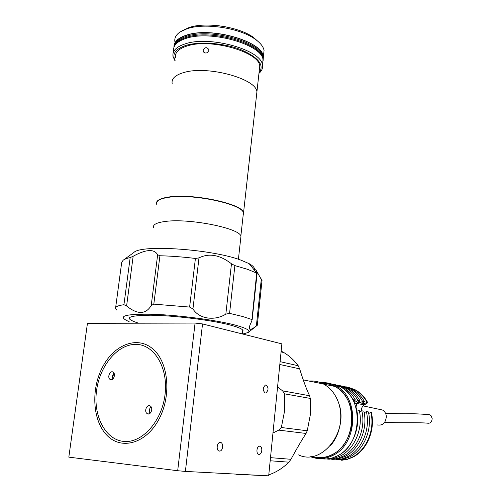 <?xml version="1.0" encoding="UTF-8"?>
<svg xmlns="http://www.w3.org/2000/svg" width="501" height="501" viewBox="0 0 501 501"><rect width="100%" height="100%" fill="white"/><g stroke="black" fill="none" stroke-linecap="round" stroke-linejoin="round"><path stroke-width="0.75" d="M240.699 238.557L240.956 236.234C239.816 228.193 188.796 217.979 164.992 221.492C156.224 222.695 152.448 224.805 153.657 227.83M183.811 72.532C175.137 75.075 171.261 78.789 172.175 83.68C171.261 78.789 175.137 75.075 183.811 72.532C207.37 65.224 256.38 78.676 256.919 91.84C256.38 78.676 207.37 65.224 183.811 72.532M243.167 215.374L243.561 212.637C242.528 203.738 191.833 192.973 168.067 197.125C159.318 198.553 155.523 200.939 156.681 204.27L156.7 204.302M175.482 57.941C174.617 52.73 178.506 48.741 187.161 45.973C210.677 38.013 259.336 52.016 259.769 66.057L243.561 212.637M208.861 50.451C207.101 53.607 205.222 53.857 203.224 51.215L203.187 50.332C204.903 47.075 206.781 46.831 208.823 49.586L208.861 50.451M259.769 66.057L259.311 70.159M258.998 73.008C264.71 65.33 258.76 57.59 241.156 49.793C224.179 43.086 199.955 41.151 186.071 45.372C175.406 48.929 171.762 54.033 175.131 60.684M175.087 61.016L173.02 56.55C172.1 51.021 176.208 46.781 185.364 43.819C210.307 35.302 262.042 50.238 262.443 65.161C262.944 68.255 261.785 70.985 258.961 73.353M173.703 51.302C172.782 45.704 176.903 41.401 186.046 38.395C210.984 29.734 262.643 44.789 263.019 59.907L262.537 64.31M218.035 25.651L226.201 26.91M263.075 60.277L263.031 57.79C262.656 42.679 211.297 27.655 186.491 36.329C178.757 38.821 174.617 42.36 174.079 46.931C174.617 42.36 178.757 38.821 186.491 36.329C211.297 27.655 262.656 42.679 263.031 57.79L263.075 60.277M263.038 60.014L263.144 56.745C262.774 41.596 211.435 26.547 186.629 35.245C178.719 37.813 174.573 41.458 174.191 46.167M263.564 54.978L264.058 50.476C263.388 46.662 260.376 42.879 255.028 39.116C239.916 28.056 205.015 22.583 187.28 28.663L180.16 31.907C175.983 34.751 174.235 38.076 174.918 41.89M173.979 47.207C173.715 41.99 177.874 37.97 186.46 35.151C211.391 26.403 263 41.533 263.369 56.757L263.113 60.571M181.988 30.83L189.234 27.467C206.068 21.681 239.077 26.866 253.45 37.387L259.13 42.41M263.144 56.745L262.912 58.842C262.537 43.769 211.165 28.77 186.353 37.406C179.427 39.61 175.375 42.691 174.198 46.649C175.375 42.691 179.427 39.61 186.353 37.406C211.165 28.77 262.537 43.769 262.912 58.842L262.875 59.218M262.912 60.89L262.643 63.339M243.142 215.417L243.423 212.85C242.384 203.982 191.833 193.254 168.129 197.394C159.399 198.809 155.617 201.183 156.769 204.508M240.724 238.326L240.931 236.472M258.961 454.388C256.017 454.357 256.418 446.541 259.374 446.216L259.8 446.197C262.731 446.266 262.317 454.031 259.361 454.363L258.961 454.388M265.242 393.009C262.53 390.385 262.612 387.718 265.492 385.018L266.062 385.012C268.761 387.655 268.674 390.317 265.793 393.003L265.242 393.009M219.425 451.088C216.156 451.05 216.589 442.846 219.876 442.464L220.377 442.439C223.634 442.527 223.195 450.675 219.908 451.063L219.425 451.088M112.462 377.065L114.09 373.37M185.383 471.416L268.674 475.85L281.881 343.868L202.536 323.94L185.383 471.416L177.686 470.721L195.077 323.07L202.536 323.94M177.686 470.721L68.819 457.137L87.45 323.314L195.077 323.07M96.58 390.442C99.874 365.404 117.766 344.037 135.953 344.394C154.176 344.356 168.43 367.609 165.042 394.537C161.923 421.491 141.789 443.661 123.44 441.387C105.035 439.515 93.029 415.448 96.58 390.442M254.22 269.951C255.072 268.091 253.362 265.987 249.097 263.632L241.062 260.188C212.361 249.191 140.994 244.237 133.823 252.529L123.446 260.019M257.295 325.268L256.368 325.944C252.636 328.9 250.312 329.883 249.398 328.894C248.978 327.522 249.78 324.961 251.79 321.21L256.7 273.108L247.619 269.338L234.875 265.605L229.571 313.369L225.838 314.133C214.484 321.216 199.179 318.937 192.935 308.96L189.616 307.063L153.813 304.138L151.208 305.547C145.703 314.59 137.499 314.734 126.603 305.986L123.935 304.708C118.274 305.504 115.48 306.681 115.556 308.24L116.746 310.05M256.7 273.108L257.119 273.202L256.975 272.575L255.742 269.544L262.023 280.692M242.797 334.048L248.271 332.457C250.719 330.566 246.26 328.086 234.881 325.011C216.207 320.07 179.252 315.167 153.012 314.271C125.945 313.801 117.372 315.981 127.292 320.809L129.12 321.529M251.759 319.475L242.509 316.457L229.571 313.369M189.616 307.063L195.415 258.46L198.991 257.883C209.067 252.873 219.895 254.84 231.468 263.783L234.875 265.605M195.415 258.46C182.89 256.925 171.066 256.024 159.932 255.76L153.813 304.138M123.935 304.708L130.179 257.577L133.16 256.261C145.973 249.248 154.139 248.74 157.658 254.74L159.932 255.76M130.179 257.577C126.816 258.316 124.448 259.224 123.064 260.295L121.668 262.668L115.618 307.789M242.572 331.712C244.526 329.99 240.38 327.754 230.141 325.017C211.735 320.164 174.335 315.492 150.795 315.21C127.079 315.461 123.002 318.122 138.558 323.195M272.964 433.014L278.725 430.121L281.337 427.497L307.245 430.766L310.363 414.646L310.269 398.414L284.656 393.874L282.614 390.855L277.567 386.985M307.245 430.766L306.061 433.453C301.946 439.753 296.911 448.364 290.968 459.292L288.895 462.179L270.183 460.77M236.178 474.303L265.899 475.7M268.774 474.848C276.045 472.399 282.752 468.178 288.895 462.179M265.229 475.869L263.895 475.8M238.2 474.441L238.883 474.265M281.337 427.497L284.637 410.739L284.656 393.874M280.103 361.672L298.195 365.724L299.654 368.855C303.337 380.735 306.65 389.697 309.593 395.746L310.269 398.414M298.195 365.724C294.087 360.175 289.327 355.798 283.917 352.598L281.161 351.101M146.837 413.381L147.375 413.763C150.457 415.598 153.475 408.559 150.601 406.223L150.093 405.866C147.018 404.006 143.981 411.02 146.837 413.381M109.813 379.226L110.264 379.545C113.094 381.299 116.044 374.491 113.383 372.337L112.963 372.036C110.132 370.264 107.164 377.046 109.813 379.226M152.58 348.702C136.961 335.476 113.865 344.788 102.404 367.352C90.725 389.734 92.597 421.128 107.227 435.594C121.662 450.405 146.336 443.385 158.974 419.205C171.837 395.233 168.38 361.553 152.58 348.702M113.996 373.17C112.462 374.923 112.099 376.865 112.9 379M151.064 406.768C149.235 408.76 148.903 410.945 150.075 413.325M309.13 381.092C314.146 380.647 318.937 381.618 323.502 384.017C330.215 387.705 335.131 393.692 338.256 401.971C349.942 430.365 322.262 466.444 298.515 454.889M312.067 456.442C318.943 458.59 325.788 457.895 332.608 454.357C357 442.784 358.077 396.917 334.85 386.428C330.879 384.348 326.708 383.353 322.35 383.44M330.403 445.721C341.131 433.741 343.924 413.031 336.897 398.702M320.797 382.764C325.963 382.269 330.898 383.259 335.607 385.72C359.361 396.473 358.246 443.398 333.278 455.221C325.656 459.141 318.091 459.649 310.57 456.737M330.81 383.735L340.091 386.64C363.764 397.337 362.705 443.911 337.856 455.641C332.144 458.634 326.314 459.624 320.371 458.609M321.955 383.259C335.889 382.62 348.947 394.719 351.633 411.684C354.42 428.618 346.066 447.437 332.67 454.539C325.675 458.171 318.661 458.822 311.635 456.505M366.375 411.584L368.379 411.928C372.575 429.132 364.158 449.622 350.011 456.762L342.772 459.436L336.54 459.83L342.34 458.847L347.951 456.574C362.129 449.403 370.571 428.843 366.375 411.584L364.189 412.793M361.822 410.801L363.851 411.152C368.047 428.48 359.574 449.134 345.352 456.336L338.075 459.035L331.8 459.423L337.624 458.434L343.26 456.142C357.514 448.915 366.018 428.192 361.822 410.801L359.593 412.035M356.674 409.918L359.261 410.363C363.45 427.823 354.915 448.639 340.624 455.897L333.315 458.622L329.132 459.198L326.445 458.966L332.295 457.964L337.962 455.653C352.291 448.357 360.87 427.453 356.674 409.918L356.587 409.968M341.726 460.269L347.5 459.298L353.08 457.044C367.177 449.942 375.556 429.557 371.354 412.442L370.859 412.354C375.061 429.489 366.676 449.885 352.566 457L347.8 459.004L341.726 460.269M346.329 386.872L354.52 389.596C359.687 392.358 363.864 396.573 367.045 402.234L367.54 402.328C364.359 396.667 360.188 392.458 355.021 389.703L347.844 387.154M361.49 410.983C361.277 408.259 362.223 406.217 364.315 404.858L366.989 403.368L367.54 402.328M341.262 459.724L341.212 460.225M336.597 459.311L336.54 459.83M331.856 458.897L331.8 459.423M370.859 412.354L368.711 413.538M344.049 386.39L352.009 389.083C357.188 391.857 361.371 396.084 364.559 401.764L361.785 403.318L364.277 403.775L367.045 402.234M364.559 401.764L362.555 401.389L359.774 402.948L357.238 402.478L360.031 400.919L357.996 400.531L355.196 402.103L353.894 401.865M334.493 384.43L342.803 387.198C348.02 389.997 352.228 394.287 355.428 400.055L353.543 401.113M355.428 400.055L352.842 399.566C349.642 393.773 345.421 389.477 340.198 386.659L333.14 384.11M354.339 400.668L355.196 402.103M337.104 384.968L345.389 387.724C350.594 390.523 354.796 394.788 357.996 400.531M339.44 385.438L347.443 388.15C352.641 390.937 356.837 395.189 360.031 400.919M358.923 401.533L359.774 402.948M341.751 385.927L349.986 388.67C355.178 391.45 359.367 395.69 362.555 401.389M363.444 402.391L364.277 403.775M384.662 422.362C397.706 423.082 419.832 422.349 427.347 423.163C430.29 423.627 431.9 422.067 432.175 418.485L430.998 415.617L429.695 414.728L428.349 414.54M379.251 409.323L382.495 410.012C384.793 411.352 386.077 413.525 386.334 416.538C385.664 423.145 382.532 425.931 376.94 424.892M256.368 325.944L261.328 278.932M225.838 314.133L231.468 263.783M198.991 257.883L192.935 308.96M151.208 305.547L157.658 254.74M133.16 256.261L126.603 305.986M270.496 457.651L290.968 459.292M306.061 433.453L278.725 430.121M282.614 390.855L309.593 395.746M299.654 368.855L279.821 364.496M364.315 404.858L355.397 403.23M354.119 402.366L354.351 402.472C356.725 404.05 357.438 406.417 356.493 409.561M240.956 236.234L238.407 259.293M203.976 52.48L203.224 51.215M262.443 65.161L263.019 59.907M253.45 37.387L255.028 39.116M264.058 50.476L263.369 56.757M243.423 212.85L240.862 236.027M242.747 330.09L242.334 333.935M219.908 451.063L218.893 450.956M265.793 393.003L265.048 392.959M259.361 454.363L258.51 454.275M249.097 263.632L256.825 273.164M248.483 332.295L257.17 325.362M257.301 325.249L262.023 280.454M249.398 328.894L249.73 325.794M255.698 269.951L255.742 269.544M257.119 273.202L252.141 319.945M283.917 352.598L281.08 351.915M148.872 413.945L147.375 413.763M111.51 379.745L110.264 379.545M303.249 379.89L323.502 384.017M334.85 386.428L323.79 384.173M335.607 385.72L340.091 386.64M355.021 389.703L354.52 389.596M342.803 387.198L340.198 386.659M347.443 388.15L345.389 387.724M352.009 389.083L349.986 388.67M385.601 413.45L405.791 413.788C412.248 413.575 420.214 413.889 429.695 414.728M382.495 410.012L363.037 405.879M354.151 402.441L354.351 402.472C356.756 404.05 357.47 406.43 356.505 409.611"/></g></svg>
